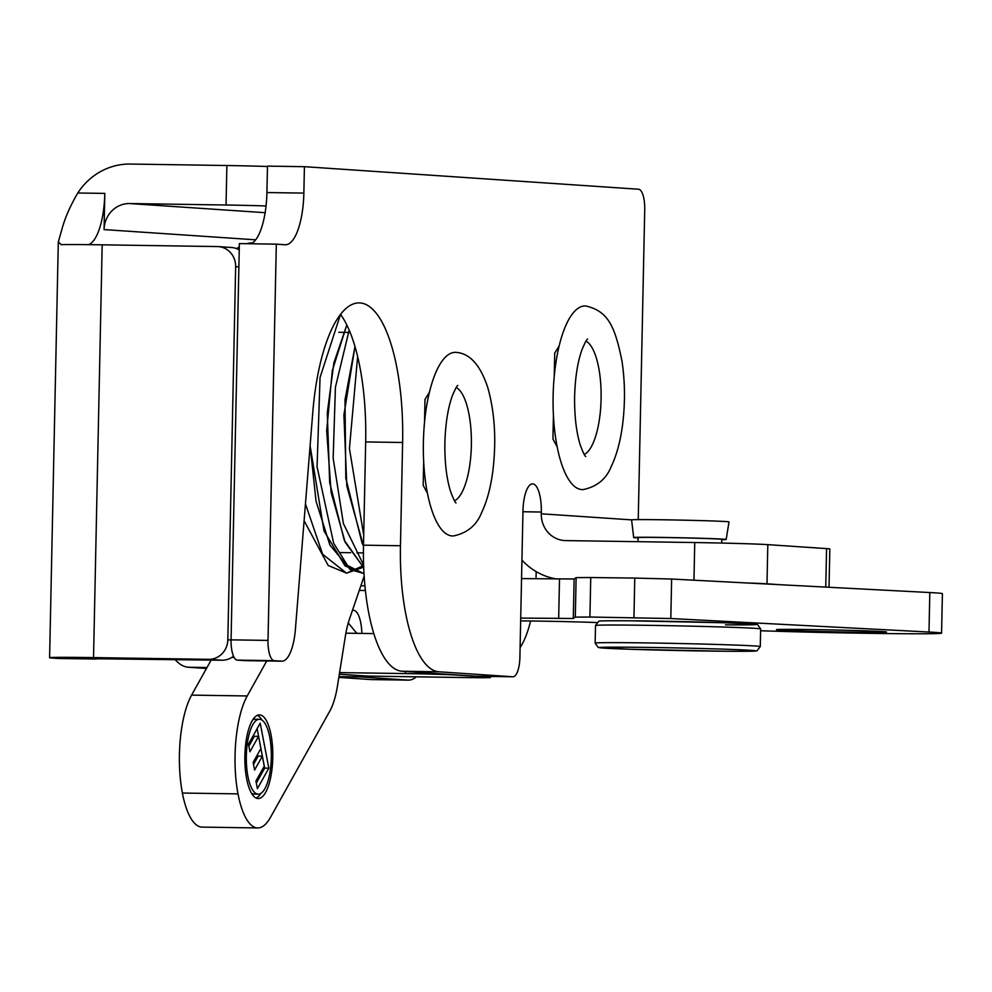 <?xml version="1.0" encoding="UTF-8"?>
<svg xmlns="http://www.w3.org/2000/svg" width="992" height="992" viewBox="0 0 992 992"><rect width="100%" height="100%" fill="white"/><g stroke="black" fill="none" stroke-linecap="round" stroke-linejoin="round"><path stroke-width="1.49" d="M584.263 454.485A57.486 19.183 90.9 0 0 594.63 439.307A57.486 19.183 90.9 0 0 600.507 381.015A57.486 19.183 90.9 0 0 585.974 341.124M563.456 331.415A91.822 30.653 90.9 0 0 554.974 433.07A91.822 30.653 90.9 0 0 583.308 489.564C597.01 486.65 606.348 478.925 611.295 466.389C616.64 455.167 620.384 441.428 622.517 425.159C625.282 403.384 625.121 382.094 621.996 361.274C614.705 324.347 607.104 311.19 586.086 306.032A91.822 30.653 90.9 0 0 563.456 331.415M557.194 446.946L552.928 438.997L553.424 415.437M554.243 376.092L554.726 353.078L559.116 346.022M454.522 500.848A57.486 19.183 90.9 0 0 470.146 462.359A57.486 19.183 90.9 0 0 466.6 404.401A57.486 19.183 90.9 0 0 456.233 387.488M456.345 352.396A91.822 30.653 90.9 0 0 426.548 406.534A91.822 30.653 90.9 0 0 430.999 507.594A91.822 30.653 90.9 0 0 453.58 535.928C467.282 533.014 476.606 525.289 481.566 512.752C486.911 501.53 490.643 487.779 492.776 471.522C496.533 440.671 494.847 412.66 487.754 387.488C480.376 365.155 469.91 353.462 456.345 352.396M98.171 658.39A39.643 13.231 -89.1 0 1 95.703 659.035A39.643 13.231 -89.1 0 1 95.468 659.035L58.23 658.465A39.643 13.231 90.9 0 0 58.466 658.477A39.643 13.231 90.9 0 0 58.689 658.477M58.23 658.465L53.37 658.142A65.931 1.079 1.2 0 1 49.6 657.696A65.931 1.079 1.2 0 1 93.533 657.597L208.729 659.333L221.91 660.226A19.815 18.674 -86.1 0 0 233.504 656.196M370.648 679.545A83.688 27.937 90.9 0 0 371.144 679.57L408.382 680.128A83.688 27.937 -89.1 0 1 407.898 680.103L370.648 679.545L338.83 677.4M206.472 668.472L188.393 667.244L206.993 667.529M175.051 659.519A123.33 41.168 90.9 0 0 188.393 667.244M361.857 633.417A26.424 8.816 90.9 0 0 353.611 610.316M361.063 675.726L361.038 676.953L407.898 680.103M416.342 676.817A83.688 27.937 -89.1 0 1 408.382 680.128M265.137 212.697L129.518 203.546A26.424 24.912 -86.1 0 0 104.061 229.586L104.817 193.403L77.785 192.994A65.931 62.149 93.9 0 1 130.349 164.052L226.87 165.515L226.04 205.009A39.643 0.657 1.2 0 1 266.042 205.976M88.672 244.652A52.849 17.645 90.9 0 0 104.817 193.403M95.468 659.035L90.619 658.415M236.679 248.645A198.202 66.166 -89.1 0 1 239.295 246.896M246.562 243.71A198.202 66.166 -89.1 0 1 252.526 242.879M249.947 243.759A198.202 66.166 90.9 0 0 248.26 243.3M129.518 203.546L226.04 205.009M267.456 166.507A39.643 0.657 -178.8 0 0 226.87 165.515M221.91 660.226L90.607 658.7M231.062 640.026L227.825 639.803A19.815 18.674 93.9 0 1 208.729 659.333M227.825 639.803L235.65 266.662L238.886 266.885M93.533 657.597L102.176 244.826L217.384 246.562A19.815 18.674 93.9 0 1 218.302 246.611A19.815 18.674 93.9 0 1 235.65 266.662M239.233 249.885A19.815 18.674 -86.1 0 0 231.471 247.492L218.302 246.611M102.176 244.826A65.931 1.079 -178.8 0 0 61.244 244.664L58.317 241.936L62.211 228.197C65.311 217.174 70.506 205.443 77.785 192.994M338.954 676.618L361.038 676.953M345.873 633.181L373.86 633.603M339.586 672.588L405.356 673.58A39.643 0.657 1.2 0 1 455.948 675.044L455.948 674.87M488.275 676.408L488.25 677.214L455.948 675.044M339.326 674.262L364.535 675.961A65.931 62.149 -86.1 0 0 367.586 676.085L464.107 677.548A39.643 0.657 1.2 0 0 490.519 677.486A39.643 0.657 1.2 0 0 488.25 677.214M348.242 623.001L356.872 633.342M721.754 539.698A46.252 0.756 -178.8 0 0 726.169 539.474L729.008 521.916A48.72 0.806 -178.8 0 0 719.064 521.222A48.72 0.806 -178.8 0 0 664.69 519.808A48.72 0.806 -178.8 0 0 631.594 519.87L541.285 513.794L541.322 512.033A27.528 9.188 90.9 0 0 532.555 483.885A27.528 9.188 90.9 0 0 522.97 510.793L519.895 657.411A19.815 6.622 -89.1 0 1 512.988 676.78A19.815 6.622 -89.1 0 1 512.876 676.78L438.997 671.795A123.33 41.168 -89.1 0 1 400.458 545.736L402.616 442.494A136.536 45.582 90.9 0 0 359.154 302.895A136.536 45.582 90.9 0 0 312.753 412.697L295.405 629.312A39.643 13.231 -89.1 0 1 281.926 661.193A39.643 13.231 -89.1 0 1 281.691 661.18L274.214 660.672A19.815 6.622 -89.1 0 1 268.014 640.41L276.322 244.156L285.126 244.751A52.849 17.645 90.9 0 0 285.436 244.764A52.849 17.645 90.9 0 0 303.862 193.105L304.408 166.681L638.538 189.224A19.815 6.622 -89.1 0 1 644.726 209.486L638.24 519.61M427.453 493.309L423.187 485.348L423.683 461.801M424.514 422.456L424.998 399.429L429.387 392.386M250.84 243.772A52.849 17.645 -89.1 0 0 266.91 192.547L267.468 166.123L304.408 166.681M245.21 660.622A39.643 13.231 90.9 0 1 244.974 660.635A39.643 13.231 90.9 0 1 244.751 660.622L237.262 660.114A19.815 6.622 90.9 0 1 231.074 639.852L239.37 243.598L276.322 244.156M363.308 573.364L345.092 565.911L324.012 530.956L310.099 445.693L316.051 501.233L329.877 545.005L350.263 569.582L363.295 573.364L347.522 565.477L333.634 543.182L317.068 466.736L320.056 377.456L340.516 314.365A136.536 45.582 -89.1 0 1 365.676 441.924L363.506 545.178A123.33 41.168 90.9 0 0 402.045 671.237L475.924 676.222A19.815 6.622 90.9 0 0 476.036 676.222A19.815 6.622 90.9 0 0 476.16 676.222M556.785 579.03A66.067 62.273 93.9 0 1 521.928 560.12M541.285 513.794A26.424 24.912 -86.1 0 0 564.411 540.541A26.424 24.912 -86.1 0 0 565.638 540.59L694.747 542.537L693.966 580.208M520.713 618.09L573.289 618.487L575.298 617.111L589.918 617.024L670.803 618.524L928.996 632.04A110.112 1.81 1.2 0 1 941.569 633.144L942.4 593.65A110.112 1.81 -178.8 0 0 929.814 592.546L746.207 582.936A57.263 0.942 1.2 0 1 766.99 583.829L767.808 544.645A57.263 0.942 -178.8 0 0 694.747 542.537M780.146 584.71L766.99 583.829M767.808 544.645L826.559 548.601L825.753 587.103M829.027 587.276L829.833 548.985A57.263 0.942 -178.8 0 0 826.559 548.601M746.207 582.936L671.634 579.03L634.768 578.076L590.748 577.53L576.129 577.617L574.12 578.993L521.544 578.596M941.569 633.144A110.112 1.81 1.2 0 1 877.92 633.454A110.112 1.81 1.2 0 1 760.604 630.738M596.713 622.542A55.056 0.905 -178.8 0 0 531.91 621.017L520.664 620.88M782.738 630.242A55.056 0.905 1.2 0 1 776.438 629.684A55.056 0.905 1.2 0 1 831.507 629.932A55.056 0.905 1.2 0 1 886.526 631.991A55.056 0.905 1.2 0 1 844.638 632.003A55.056 0.905 1.2 0 1 782.738 630.242M725.499 624.836A78.182 1.29 -178.8 0 0 740.367 623.336A78.182 1.29 -178.8 0 0 630.838 620.806M638.017 541.682L638.104 537.627A41.838 0.694 1.2 0 1 654.596 537.428A41.838 0.694 1.2 0 1 698.517 538.272A41.838 0.694 1.2 0 1 721.767 539.375L721.692 543.058M726.169 539.474A46.252 0.756 -178.8 0 0 716.732 538.817A46.252 0.756 -178.8 0 0 665.111 537.466A46.252 0.756 -178.8 0 0 633.69 537.54A46.252 0.756 -178.8 0 0 638.092 537.949M536.139 571.59A82.584 27.565 -89.1 0 1 536.015 578.782M530.596 621.004A82.584 27.565 -89.1 0 1 520.106 647.578M248.484 744.149L260.214 723.143L268.832 768.192L257.399 788.677L255.936 781.051L264.256 766.146L262.347 756.152L254.609 770.028L253.146 762.402L260.884 748.538L258.552 736.337L249.947 751.775L248.484 744.149M248.88 746.182L254.411 736.275L258.552 736.337M253.53 764.448L258.193 756.09L262.347 756.152M256.333 783.097L264.678 768.13L257.126 728.661M268.832 768.192L264.678 768.13M258.267 794.146A37.436 12.499 90.9 0 0 269.464 775.074A37.436 12.499 90.9 0 0 269.75 737.143A37.436 12.499 90.9 0 0 259.396 719.274A37.436 12.499 90.9 0 0 246.326 756.524A37.436 12.499 90.9 0 0 258.267 794.146L254.113 794.084A37.436 12.499 -89.1 0 1 251.509 793.216M252.625 719.994A37.436 12.499 -89.1 0 1 255.242 719.212L259.396 719.274M260.884 793.352A41.838 13.962 -89.1 0 1 256.122 798.052M257.374 715.306A41.838 13.962 -89.1 0 1 261.987 720.142M271.027 734.849A41.838 13.962 -89.1 0 1 270.717 777.244A41.838 13.962 -89.1 0 1 258.193 798.548A41.838 13.962 -89.1 0 1 244.863 756.499A41.838 13.962 -89.1 0 1 259.458 714.872A41.838 13.962 -89.1 0 1 271.027 734.849M364.163 576.079L349.345 619.492A55.056 18.377 90.9 0 0 345.377 636.12L337.466 685.968A55.056 18.377 -89.1 0 1 329.877 710.954L270.444 817.433A71.35 23.82 -89.1 0 1 257.734 827.948A71.35 23.82 -89.1 0 1 238.006 793.885A71.35 23.82 -89.1 0 1 247.219 695.962L266.761 660.957M247.219 695.962L191.592 695.119A71.35 23.82 90.9 0 0 182.379 793.042A71.35 23.82 90.9 0 0 202.108 827.105L257.734 827.948M191.592 695.119L211.16 660.064M104.061 229.586L255.676 239.816M405.406 671.46L405.356 673.58M367.586 676.085L339.338 674.176M266.91 192.547L303.862 193.105M231.074 639.852L268.014 640.41M237.262 660.114L274.214 660.672M244.751 660.622L281.691 661.18M365.676 441.924L402.616 442.494M363.506 545.178L400.458 545.736M402.045 671.237L438.997 671.795M475.924 676.222L512.876 676.78M522.945 511.748L541.322 512.033M928.996 632.04L929.814 592.546M558.67 618.562L559.5 579.068M573.289 618.487L574.12 578.993M575.298 617.111L576.129 577.617M589.918 617.024L590.748 577.53M633.95 617.57L634.768 578.076M670.803 618.524L671.634 579.03M595.51 625.493A82.584 1.364 1.2 0 1 628.085 625.096A82.584 1.364 1.2 0 1 714.761 626.77A82.584 1.364 1.2 0 1 760.641 628.953L757.628 624.638L755.817 624.266L726.727 622.827L630.788 620.806C594.295 620.632 600.123 621.141 598.709 621.314L595.51 625.493L595.138 643.101L598.151 647.404L629.052 649.227L724.991 651.248A78.182 1.29 1.2 0 1 600.073 647.776A78.182 1.29 1.2 0 1 707.817 648.681A78.182 1.29 1.2 0 1 724.941 651.248C761.484 651.422 755.656 650.913 757.07 650.74L760.269 646.561A82.584 1.364 -178.8 0 0 677.734 643.473A82.584 1.364 -178.8 0 0 595.138 643.101M305.449 503.886L322.648 554.28L346.53 573.165L361.919 566.271M349.172 330.138L335.432 387.19L333.163 458.168L343.381 523.528L363.63 565.118M357.628 356.612L349.432 448.52L363.717 535.196M360.865 585.764L364.944 585.826M238.006 793.885L182.379 793.042M231.768 657.436L234.137 657.473M587.549 339.09C586.842 339.078 584.995 342.587 581.994 349.655C577.53 362.167 575.062 378.188 574.591 397.718C574.48 416.776 576.389 432.611 580.32 445.185C583.197 452.749 585.007 456.543 585.776 456.556M456.01 502.907L456.035 502.919C455.278 502.907 453.456 499.112 450.591 491.548C446.648 478.962 444.738 463.14 444.862 444.081C445.334 424.588 447.789 408.592 452.228 396.081C455.241 388.976 457.101 385.442 457.808 385.454L457.783 385.479M340.182 552.544L350.66 552.705M356.872 552.804L363.432 552.904M338.78 332.283L343.319 332.345M345.923 332.382L350.126 332.456M58.466 658.477L95.703 659.035M490.544 676.445L490.519 677.486M49.6 657.696L58.305 241.936M244.974 660.635L281.926 661.193M476.036 676.222L512.988 676.78M760.269 646.561L760.641 628.953M633.69 537.54L631.594 519.87M363.704 567.164L346.53 573.165L328.191 565.465L304.098 520.75M346.816 324.979L332.308 370.586L326.678 430.702L331.117 492.392L345.142 542.202L363.729 567.697L344.286 540.28L329.679 482.67L327.298 412.808L333.882 362.836L346.816 324.979M354.975 346.568L344.993 399.838L345.811 478.231L362.043 542.946L363.494 545.984L346.828 486.092L343.902 414.991L354.975 346.568M359.265 590.438L365.416 590.525"/></g></svg>
